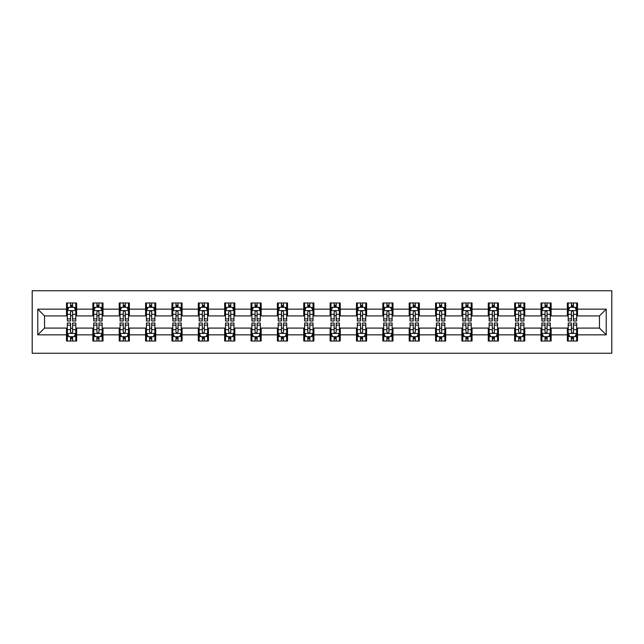 <?xml version="1.0" encoding="UTF-8"?>
<svg xmlns="http://www.w3.org/2000/svg" width="644" height="644" viewBox="0 0 644 644"><rect width="100%" height="100%" fill="white"/><g stroke="black" fill="none" stroke-linecap="round" stroke-linejoin="round"><path stroke-width="0.97" d="M32.2 353.258L611.8 353.258L611.8 290.742L32.2 290.742L32.2 353.258M577.499 309.16L577.499 302.986L567.356 302.986L567.356 309.16L551.135 309.16L551.135 302.986L541 302.986L541 309.16L524.779 309.16L524.779 302.986L514.636 302.986L514.636 309.16L498.416 309.16L498.416 302.986L488.273 302.986L488.273 309.16L472.052 309.16L472.052 302.986L461.917 302.986L461.917 309.16L445.696 309.16L445.696 302.986L435.553 302.986L435.553 309.16L419.333 309.16L419.333 302.986L409.19 302.986L409.19 309.16L392.969 309.16L392.969 302.986L382.834 302.986L382.834 309.16L366.613 309.16L366.613 302.986L356.47 302.986L356.47 309.16L340.249 309.16L340.249 302.986L330.114 302.986L330.114 309.16L313.886 309.16L313.886 302.986L303.751 302.986L303.751 309.16L287.53 309.16L287.53 302.986L277.387 302.986L277.387 309.16L261.166 309.16L261.166 302.986L251.031 302.986L251.031 309.16L234.81 309.16L234.81 302.986L224.667 302.986L224.667 309.16L208.447 309.16L208.447 302.986L198.304 302.986L198.304 309.16L182.083 309.16L182.083 302.986L171.948 302.986L171.948 309.16L155.727 309.16L155.727 302.986L145.584 302.986L145.584 309.16L129.363 309.16L129.363 302.986L119.221 302.986L119.221 309.16L103 309.16L103 302.986L92.865 302.986L92.865 309.16L76.644 309.16L76.644 302.986L66.501 302.986L66.501 309.16L37.779 309.16L37.779 334.84L44.533 328.086L66.501 328.086L66.501 341.014L76.644 341.014L76.644 328.086L92.865 328.086L92.865 341.014L103 341.014L103 328.086L119.221 328.086L119.221 341.014L129.363 341.014L129.363 328.086L145.584 328.086L145.584 341.014L155.727 341.014L155.727 328.086L171.948 328.086L171.948 341.014L182.083 341.014L182.083 328.086L198.304 328.086L198.304 341.014L208.447 341.014L208.447 328.086L224.667 328.086L224.667 341.014L234.81 341.014L234.81 328.086L251.031 328.086L251.031 341.014L261.166 341.014L261.166 328.086L277.387 328.086L277.387 341.014L287.53 341.014L287.53 328.086L303.751 328.086L303.751 341.014L313.886 341.014L313.886 328.086L330.114 328.086L330.114 341.014L340.249 341.014L340.249 328.086L356.47 328.086L356.47 341.014L366.613 341.014L366.613 328.086L382.834 328.086L382.834 341.014L392.969 341.014L392.969 328.086L409.19 328.086L409.19 341.014L419.333 341.014L419.333 328.086L435.553 328.086L435.553 341.014L445.696 341.014L445.696 328.086L461.917 328.086L461.917 341.014L472.052 341.014L472.052 328.086L488.273 328.086L488.273 341.014L498.416 341.014L498.416 328.086L514.636 328.086L514.636 341.014L524.779 341.014L524.779 328.086L541 328.086L541 341.014L551.135 341.014L551.135 328.086L567.356 328.086L567.356 341.014L577.499 341.014L577.499 328.086L599.467 328.086L599.467 315.914L577.499 315.914L577.499 309.16L606.221 309.16L606.221 334.84L577.499 334.84M567.356 334.84L551.135 334.84M541 334.84L524.779 334.84M514.636 334.84L498.416 334.84M488.273 334.84L472.052 334.84M461.917 334.84L445.696 334.84M435.553 334.84L419.333 334.84M409.19 334.84L392.969 334.84M382.834 334.84L366.613 334.84M356.47 334.84L340.249 334.84M330.114 334.84L313.886 334.84M303.751 334.84L287.53 334.84M277.387 334.84L261.166 334.84M251.031 334.84L234.81 334.84M224.667 334.84L208.447 334.84M198.304 334.84L182.083 334.84M171.948 334.84L155.727 334.84M145.584 334.84L129.363 334.84M119.221 334.84L103 334.84M92.865 334.84L76.644 334.84M66.501 334.84L37.779 334.84M567.356 309.16L567.356 315.914L551.135 315.914L551.135 309.16M541 309.16L541 315.914L524.779 315.914L524.779 309.16M514.636 309.16L514.636 315.914L498.416 315.914L498.416 309.16M488.273 309.16L488.273 315.914L472.052 315.914L472.052 309.16M461.917 309.16L461.917 315.914L445.696 315.914L445.696 309.16M435.553 309.16L435.553 315.914L419.333 315.914L419.333 309.16M409.19 309.16L409.19 315.914L392.969 315.914L392.969 309.16M382.834 309.16L382.834 315.914L366.613 315.914L366.613 309.16M356.47 309.16L356.47 315.914L340.249 315.914L340.249 309.16M330.114 309.16L330.114 315.914L313.886 315.914L313.886 309.16M303.751 309.16L303.751 315.914L287.53 315.914L287.53 309.16M277.387 309.16L277.387 315.914L261.166 315.914L261.166 309.16M251.031 309.16L251.031 315.914L234.81 315.914L234.81 309.16M224.667 309.16L224.667 315.914L208.447 315.914L208.447 309.16M198.304 309.16L198.304 315.914L182.083 315.914L182.083 309.16M171.948 309.16L171.948 315.914L155.727 315.914L155.727 309.16M145.584 309.16L145.584 315.914L129.363 315.914L129.363 309.16M119.221 309.16L119.221 315.914L103 315.914L103 309.16M92.865 309.16L92.865 315.914L76.644 315.914L76.644 309.16M66.501 309.16L66.501 315.914L44.533 315.914L37.779 309.16M44.533 315.914L44.533 328.086M606.221 334.84L599.467 328.086M599.467 315.914L606.221 309.16M66.501 307.212L67.346 307.212M70.558 307.212L72.587 307.212M75.799 307.212L76.644 307.212M66.501 315.745L67.346 315.745M70.558 315.745L72.587 315.745M75.799 315.745L76.644 315.745M66.501 328.255L67.346 328.255M70.558 328.255L72.587 328.255M75.799 328.255L76.644 328.255M66.501 336.788L67.346 336.788M70.558 336.788L72.587 336.788M75.799 336.788L76.644 336.788M92.865 328.255L93.71 328.255M96.922 328.255L98.951 328.255M102.155 328.255L103 328.255M92.865 336.788L93.71 336.788M96.922 336.788L98.951 336.788M102.155 336.788L103 336.788M92.865 307.212L93.71 307.212M96.922 307.212L98.951 307.212M102.155 307.212L103 307.212M92.865 315.745L93.71 315.745M96.922 315.745L98.951 315.745M102.155 315.745L103 315.745M119.221 328.255L120.066 328.255M123.278 328.255L125.306 328.255M128.518 328.255L129.363 328.255M119.221 336.788L120.066 336.788M123.278 336.788L125.306 336.788M128.518 336.788L129.363 336.788M119.221 307.212L120.066 307.212M123.278 307.212L125.306 307.212M128.518 307.212L129.363 307.212M119.221 315.745L120.066 315.745M123.278 315.745L125.306 315.745M128.518 315.745L129.363 315.745M145.584 328.255L146.43 328.255M149.641 328.255L151.67 328.255M154.882 328.255L155.727 328.255M145.584 336.788L146.43 336.788M149.641 336.788L151.67 336.788M154.882 336.788L155.727 336.788M145.584 307.212L146.43 307.212M149.641 307.212L151.67 307.212M154.882 307.212L155.727 307.212M145.584 315.745L146.43 315.745M149.641 315.745L151.67 315.745M154.882 315.745L155.727 315.745M171.948 328.255L172.793 328.255M176.005 328.255L178.026 328.255M181.238 328.255L182.083 328.255M171.948 336.788L172.793 336.788M176.005 336.788L178.026 336.788M181.238 336.788L182.083 336.788M171.948 307.212L172.793 307.212M176.005 307.212L178.026 307.212M181.238 307.212L182.083 307.212M171.948 315.745L172.793 315.745M176.005 315.745L178.026 315.745M181.238 315.745L182.083 315.745M198.304 328.255L199.149 328.255M202.361 328.255L204.39 328.255M207.601 328.255L208.447 328.255M198.304 336.788L199.149 336.788M202.361 336.788L204.39 336.788M207.601 336.788L208.447 336.788M198.304 307.212L199.149 307.212M202.361 307.212L204.39 307.212M207.601 307.212L208.447 307.212M198.304 315.745L199.149 315.745M202.361 315.745L204.39 315.745M207.601 315.745L208.447 315.745M224.667 328.255L225.513 328.255M228.725 328.255L230.753 328.255M233.965 328.255L234.81 328.255M224.667 336.788L225.513 336.788M228.725 336.788L230.753 336.788M233.965 336.788L234.81 336.788M224.667 307.212L225.513 307.212M228.725 307.212L230.753 307.212M233.965 307.212L234.81 307.212M224.667 315.745L225.513 315.745M228.725 315.745L230.753 315.745M233.965 315.745L234.81 315.745M251.031 328.255L251.876 328.255M255.08 328.255L257.109 328.255M260.321 328.255L261.166 328.255M251.031 336.788L251.876 336.788M255.08 336.788L257.109 336.788M260.321 336.788L261.166 336.788M251.031 307.212L251.876 307.212M255.08 307.212L257.109 307.212M260.321 307.212L261.166 307.212M251.031 315.745L251.876 315.745M255.08 315.745L257.109 315.745M260.321 315.745L261.166 315.745M277.387 328.255L278.232 328.255M281.444 328.255L283.473 328.255M286.685 328.255L287.53 328.255M277.387 336.788L278.232 336.788M281.444 336.788L283.473 336.788M286.685 336.788L287.53 336.788M277.387 307.212L278.232 307.212M281.444 307.212L283.473 307.212M286.685 307.212L287.53 307.212M277.387 315.745L278.232 315.745M281.444 315.745L283.473 315.745M286.685 315.745L287.53 315.745M303.751 328.255L304.596 328.255M307.808 328.255L309.836 328.255M313.04 328.255L313.886 328.255M303.751 336.788L304.596 336.788M307.808 336.788L309.836 336.788M313.04 336.788L313.886 336.788M303.751 307.212L304.596 307.212M307.808 307.212L309.836 307.212M313.04 307.212L313.886 307.212M303.751 315.745L304.596 315.745M307.808 315.745L309.836 315.745M313.04 315.745L313.886 315.745M330.114 328.255L330.96 328.255M334.164 328.255L336.192 328.255M339.404 328.255L340.249 328.255M330.114 336.788L330.96 336.788M334.164 336.788L336.192 336.788M339.404 336.788L340.249 336.788M330.114 307.212L330.96 307.212M334.164 307.212L336.192 307.212M339.404 307.212L340.249 307.212M330.114 315.745L330.96 315.745M334.164 315.745L336.192 315.745M339.404 315.745L340.249 315.745M356.47 328.255L357.315 328.255M360.527 328.255L362.556 328.255M365.768 328.255L366.613 328.255M356.47 336.788L357.315 336.788M360.527 336.788L362.556 336.788M365.768 336.788L366.613 336.788M356.47 307.212L357.315 307.212M360.527 307.212L362.556 307.212M365.768 307.212L366.613 307.212M356.47 315.745L357.315 315.745M360.527 315.745L362.556 315.745M365.768 315.745L366.613 315.745M382.834 328.255L383.679 328.255M386.891 328.255L388.92 328.255M392.124 328.255L392.969 328.255M382.834 336.788L383.679 336.788M386.891 336.788L388.92 336.788M392.124 336.788L392.969 336.788M382.834 307.212L383.679 307.212M386.891 307.212L388.92 307.212M392.124 307.212L392.969 307.212M382.834 315.745L383.679 315.745M386.891 315.745L388.92 315.745M392.124 315.745L392.969 315.745M409.19 328.255L410.035 328.255M413.247 328.255L415.275 328.255M418.487 328.255L419.333 328.255M409.19 336.788L410.035 336.788M413.247 336.788L415.275 336.788M418.487 336.788L419.333 336.788M409.19 307.212L410.035 307.212M413.247 307.212L415.275 307.212M418.487 307.212L419.333 307.212M409.19 315.745L410.035 315.745M413.247 315.745L415.275 315.745M418.487 315.745L419.333 315.745M435.553 328.255L436.399 328.255M439.611 328.255L441.639 328.255M444.851 328.255L445.696 328.255M435.553 336.788L436.399 336.788M439.611 336.788L441.639 336.788M444.851 336.788L445.696 336.788M435.553 307.212L436.399 307.212M439.611 307.212L441.639 307.212M444.851 307.212L445.696 307.212M435.553 315.745L436.399 315.745M439.611 315.745L441.639 315.745M444.851 315.745L445.696 315.745M461.917 328.255L462.762 328.255M465.974 328.255L467.995 328.255M471.207 328.255L472.052 328.255M461.917 336.788L462.762 336.788M465.974 336.788L467.995 336.788M471.207 336.788L472.052 336.788M461.917 307.212L462.762 307.212M465.974 307.212L467.995 307.212M471.207 307.212L472.052 307.212M461.917 315.745L462.762 315.745M465.974 315.745L467.995 315.745M471.207 315.745L472.052 315.745M488.273 328.255L489.118 328.255M492.33 328.255L494.359 328.255M497.571 328.255L498.416 328.255M488.273 336.788L489.118 336.788M492.33 336.788L494.359 336.788M497.571 336.788L498.416 336.788M488.273 307.212L489.118 307.212M492.33 307.212L494.359 307.212M497.571 307.212L498.416 307.212M488.273 315.745L489.118 315.745M492.33 315.745L494.359 315.745M497.571 315.745L498.416 315.745M514.636 328.255L515.482 328.255M518.694 328.255L520.722 328.255M523.934 328.255L524.779 328.255M514.636 336.788L515.482 336.788M518.694 336.788L520.722 336.788M523.934 336.788L524.779 336.788M514.636 307.212L515.482 307.212M518.694 307.212L520.722 307.212M523.934 307.212L524.779 307.212M514.636 315.745L515.482 315.745M518.694 315.745L520.722 315.745M523.934 315.745L524.779 315.745M541 328.255L541.846 328.255M545.049 328.255L547.078 328.255M550.29 328.255L551.135 328.255M541 336.788L541.846 336.788M545.049 336.788L547.078 336.788M550.29 336.788L551.135 336.788M541 307.212L541.846 307.212M545.049 307.212L547.078 307.212M550.29 307.212L551.135 307.212M541 315.745L541.846 315.745M545.049 315.745L547.078 315.745M550.29 315.745L551.135 315.745M567.356 328.255L568.201 328.255M571.413 328.255L573.442 328.255M576.654 328.255L577.499 328.255M567.356 336.788L568.201 336.788M571.413 336.788L573.442 336.788M576.654 336.788L577.499 336.788M567.356 307.212L568.201 307.212M571.413 307.212L573.442 307.212M576.654 307.212L577.499 307.212M567.356 315.745L568.201 315.745M571.413 315.745L573.442 315.745M576.654 315.745L577.499 315.745M72.587 305.184L70.558 305.184M75.799 318.869L72.587 318.869L72.587 320.986L75.799 320.986L75.799 310.682L74.108 307.301L69.037 307.301L67.346 310.682L67.346 320.986L70.558 320.986L70.558 318.869L67.346 318.869M67.346 310.682L67.346 302.986M75.799 310.682L75.799 302.986M70.558 307.301L70.558 302.986M72.587 302.986L72.587 307.301M72.587 318.869L72.587 311.946C71.911 310.641 71.234 310.641 70.558 311.946L70.558 318.869M70.558 338.816L72.587 338.816M67.346 325.131L70.558 325.131L70.558 323.014L67.346 323.014L67.346 333.318L69.037 336.699L74.108 336.699L75.799 333.318L75.799 323.014L72.587 323.014L72.587 325.131L75.799 325.131M75.799 333.318L75.799 341.014M67.346 333.318L67.346 341.014M72.587 336.699L72.587 341.014M70.558 341.014L70.558 336.699M70.558 325.131L70.558 332.054C71.234 333.359 71.911 333.359 72.587 332.054L72.587 325.131M98.951 305.184L96.922 305.184M102.155 318.869L98.951 318.869L98.951 320.986L102.155 320.986L102.155 310.682L100.464 307.301L95.401 307.301L93.71 310.682L93.71 320.986L96.922 320.986L96.922 318.869L93.71 318.869M93.71 310.682L93.71 302.986M102.155 310.682L102.155 302.986M96.922 307.301L96.922 302.986M98.951 302.986L98.951 307.301M98.951 318.869L98.951 311.946C98.274 310.641 97.598 310.641 96.922 311.946L96.922 318.869M125.306 305.184L123.278 305.184M128.518 318.869L125.306 318.869L125.306 320.986L128.518 320.986L128.518 310.682L126.828 307.301L121.756 307.301L120.066 310.682L120.066 320.986L123.278 320.986L123.278 318.869L120.066 318.869M120.066 310.682L120.066 302.986M128.518 310.682L128.518 302.986M123.278 307.301L123.278 302.986M125.306 302.986L125.306 307.301M125.306 318.869L125.306 311.946C124.63 310.641 123.954 310.641 123.278 311.946L123.278 318.869M96.922 338.816L98.951 338.816M93.71 325.131L96.922 325.131L96.922 323.014L93.71 323.014L93.71 333.318L95.401 336.699L100.464 336.699L102.155 333.318L102.155 323.014L98.951 323.014L98.951 325.131L102.155 325.131M102.155 333.318L102.155 341.014M93.71 333.318L93.71 341.014M98.951 336.699L98.951 341.014M96.922 341.014L96.922 336.699M96.922 325.131L96.922 332.054C97.598 333.359 98.266 333.359 98.951 332.054L98.951 325.131M123.278 338.816L125.306 338.816M120.066 325.131L123.278 325.131L123.278 323.014L120.066 323.014L120.066 333.318L121.756 336.699L126.828 336.699L128.518 333.318L128.518 323.014L125.306 323.014L125.306 325.131L128.518 325.131M128.518 333.318L128.518 341.014M120.066 333.318L120.066 341.014M125.306 336.699L125.306 341.014M123.278 341.014L123.278 336.699M123.278 325.131L123.278 332.054C123.954 333.359 124.63 333.359 125.306 332.054L125.306 325.131M151.67 305.184L149.641 305.184M154.882 318.869L151.67 318.869L151.67 320.986L154.882 320.986L154.882 310.682L153.192 307.301L148.12 307.301L146.43 310.682L146.43 320.986L149.641 320.986L149.641 318.869L146.43 318.869M146.43 310.682L146.43 302.986M154.882 310.682L154.882 302.986M149.641 307.301L149.641 302.986M151.67 302.986L151.67 307.301M151.67 318.869L151.67 311.946C150.994 310.641 150.318 310.641 149.641 311.946L149.641 318.869M178.026 305.184L176.005 305.184M181.238 318.869L178.026 318.869L178.026 320.986L181.238 320.986L181.238 310.682L179.547 307.301L174.484 307.301L172.793 310.682L172.793 320.986L176.005 320.986L176.005 318.869L172.793 318.869M172.793 310.682L172.793 302.986M181.238 310.682L181.238 302.986M176.005 307.301L176.005 302.986M178.026 302.986L178.026 307.301M178.026 318.869L178.026 311.946C177.358 310.641 176.681 310.641 176.005 311.946L176.005 318.869M204.39 305.184L202.361 305.184M207.601 318.869L204.39 318.869L204.39 320.986L207.601 320.986L207.601 310.682L205.911 307.301L200.839 307.301L199.149 310.682L199.149 320.986L202.361 320.986L202.361 318.869L199.149 318.869M199.149 310.682L199.149 302.986M207.601 310.682L207.601 302.986M202.361 307.301L202.361 302.986M204.39 302.986L204.39 307.301M204.39 318.869L204.39 311.946C203.713 310.641 203.037 310.641 202.361 311.946L202.361 318.869M149.641 338.816L151.67 338.816M146.43 325.131L149.641 325.131L149.641 323.014L146.43 323.014L146.43 333.318L148.12 336.699L153.192 336.699L154.882 333.318L154.882 323.014L151.67 323.014L151.67 325.131L154.882 325.131M154.882 333.318L154.882 341.014M146.43 333.318L146.43 341.014M151.67 336.699L151.67 341.014M149.641 341.014L149.641 336.699M149.641 325.131L149.641 332.054C150.318 333.359 150.994 333.359 151.67 332.054L151.67 325.131M176.005 338.816L178.026 338.816M172.793 325.131L176.005 325.131L176.005 323.014L172.793 323.014L172.793 333.318L174.484 336.699L179.547 336.699L181.238 333.318L181.238 323.014L178.026 323.014L178.026 325.131L181.238 325.131M181.238 333.318L181.238 341.014M172.793 333.318L172.793 341.014M178.026 336.699L178.026 341.014M176.005 341.014L176.005 336.699M176.005 325.131L176.005 332.054C176.673 333.359 177.35 333.359 178.026 332.054L178.026 325.131M202.361 338.816L204.39 338.816M199.149 325.131L202.361 325.131L202.361 323.014L199.149 323.014L199.149 333.318L200.839 336.699L205.911 336.699L207.601 333.318L207.601 323.014L204.39 323.014L204.39 325.131L207.601 325.131M207.601 333.318L207.601 341.014M199.149 333.318L199.149 341.014M204.39 336.699L204.39 341.014M202.361 341.014L202.361 336.699M202.361 325.131L202.361 332.054C203.037 333.359 203.713 333.359 204.39 332.054L204.39 325.131M228.725 338.816L230.753 338.816M225.513 325.131L228.725 325.131L228.725 323.014L225.513 323.014L225.513 333.318L227.203 336.699L232.275 336.699L233.965 333.318L233.965 323.014L230.753 323.014L230.753 325.131L233.965 325.131M233.965 333.318L233.965 341.014M225.513 333.318L225.513 341.014M230.753 336.699L230.753 341.014M228.725 341.014L228.725 336.699M228.725 325.131L228.725 332.054C229.401 333.359 230.077 333.359 230.753 332.054L230.753 325.131M255.08 338.816L257.109 338.816M251.876 325.131L255.08 325.131L255.08 323.014L251.876 323.014L251.876 333.318L253.567 336.699L258.63 336.699L260.321 333.318L260.321 323.014L257.109 323.014L257.109 325.131L260.321 325.131M260.321 333.318L260.321 341.014M251.876 333.318L251.876 341.014M257.109 336.699L257.109 341.014M255.08 341.014L255.08 336.699M255.08 325.131L255.08 332.054C255.757 333.359 256.433 333.359 257.109 332.054L257.109 325.131M281.444 338.816L283.473 338.816M278.232 325.131L281.444 325.131L281.444 323.014L278.232 323.014L278.232 333.318L279.923 336.699L284.994 336.699L286.685 333.318L286.685 323.014L283.473 323.014L283.473 325.131L286.685 325.131M286.685 333.318L286.685 341.014M278.232 333.318L278.232 341.014M283.473 336.699L283.473 341.014M281.444 341.014L281.444 336.699M281.444 325.131L281.444 332.054C282.12 333.359 282.797 333.359 283.473 332.054L283.473 325.131M307.808 338.816L309.836 338.816M304.596 325.131L307.808 325.131L307.808 323.014L304.596 323.014L304.596 333.318L306.286 336.699L311.358 336.699L313.04 333.318L313.04 323.014L309.836 323.014L309.836 325.131L313.04 325.131M313.04 333.318L313.04 341.014M304.596 333.318L304.596 341.014M309.836 336.699L309.836 341.014M307.808 341.014L307.808 336.699M307.808 325.131L307.808 332.054C308.484 333.359 309.16 333.359 309.836 332.054L309.836 325.131M334.164 338.816L336.192 338.816M330.96 325.131L334.164 325.131L334.164 323.014L330.96 323.014L330.96 333.318L332.642 336.699L337.714 336.699L339.404 333.318L339.404 323.014L336.192 323.014L336.192 325.131L339.404 325.131M339.404 333.318L339.404 341.014M330.96 333.318L330.96 341.014M336.192 336.699L336.192 341.014M334.164 341.014L334.164 336.699M334.164 325.131L334.164 332.054C334.84 333.359 335.516 333.359 336.192 332.054L336.192 325.131M360.527 338.816L362.556 338.816M357.315 325.131L360.527 325.131L360.527 323.014L357.315 323.014L357.315 333.318L359.006 336.699L364.077 336.699L365.768 333.318L365.768 323.014L362.556 323.014L362.556 325.131L365.768 325.131M365.768 333.318L365.768 341.014M357.315 333.318L357.315 341.014M362.556 336.699L362.556 341.014M360.527 341.014L360.527 336.699M360.527 325.131L360.527 332.054C361.204 333.359 361.88 333.359 362.556 332.054L362.556 325.131M386.891 338.816L388.92 338.816M383.679 325.131L386.891 325.131L386.891 323.014L383.679 323.014L383.679 333.318L385.37 336.699L390.433 336.699L392.124 333.318L392.124 323.014L388.92 323.014L388.92 325.131L392.124 325.131M392.124 333.318L392.124 341.014M383.679 333.318L383.679 341.014M388.92 336.699L388.92 341.014M386.891 341.014L386.891 336.699M386.891 325.131L386.891 332.054C387.559 333.359 388.235 333.359 388.92 332.054L388.92 325.131M413.247 338.816L415.275 338.816M410.035 325.131L413.247 325.131L413.247 323.014L410.035 323.014L410.035 333.318L411.725 336.699L416.797 336.699L418.487 333.318L418.487 323.014L415.275 323.014L415.275 325.131L418.487 325.131M418.487 333.318L418.487 341.014M410.035 333.318L410.035 341.014M415.275 336.699L415.275 341.014M413.247 341.014L413.247 336.699M413.247 325.131L413.247 332.054C413.923 333.359 414.599 333.359 415.275 332.054L415.275 325.131M439.611 338.816L441.639 338.816M436.399 325.131L439.611 325.131L439.611 323.014L436.399 323.014L436.399 333.318L438.089 336.699L443.161 336.699L444.851 333.318L444.851 323.014L441.639 323.014L441.639 325.131L444.851 325.131M444.851 333.318L444.851 341.014M436.399 333.318L436.399 341.014M441.639 336.699L441.639 341.014M439.611 341.014L439.611 336.699M439.611 325.131L439.611 332.054C440.287 333.359 440.963 333.359 441.639 332.054L441.639 325.131M465.974 338.816L467.995 338.816M462.762 325.131L465.974 325.131L465.974 323.014L462.762 323.014L462.762 333.318L464.453 336.699L469.516 336.699L471.207 333.318L471.207 323.014L467.995 323.014L467.995 325.131L471.207 325.131M471.207 333.318L471.207 341.014M462.762 333.318L462.762 341.014M467.995 336.699L467.995 341.014M465.974 341.014L465.974 336.699M465.974 325.131L465.974 332.054C466.642 333.359 467.319 333.359 467.995 332.054L467.995 325.131M492.33 338.816L494.359 338.816M489.118 325.131L492.33 325.131L492.33 323.014L489.118 323.014L489.118 333.318L490.809 336.699L495.88 336.699L497.571 333.318L497.571 323.014L494.359 323.014L494.359 325.131L497.571 325.131M497.571 333.318L497.571 341.014M489.118 333.318L489.118 341.014M494.359 336.699L494.359 341.014M492.33 341.014L492.33 336.699M492.33 325.131L492.33 332.054C493.006 333.359 493.682 333.359 494.359 332.054L494.359 325.131M230.753 305.184L228.725 305.184M233.965 318.869L230.753 318.869L230.753 320.986L233.965 320.986L233.965 310.682L232.275 307.301L227.203 307.301L225.513 310.682L225.513 320.986L228.725 320.986L228.725 318.869L225.513 318.869M225.513 310.682L225.513 302.986M233.965 310.682L233.965 302.986M228.725 307.301L228.725 302.986M230.753 302.986L230.753 307.301M230.753 318.869L230.753 311.946C230.077 310.641 229.401 310.641 228.725 311.946L228.725 318.869M257.109 305.184L255.08 305.184M260.321 318.869L257.109 318.869L257.109 320.986L260.321 320.986L260.321 310.682L258.63 307.301L253.567 307.301L251.876 310.682L251.876 320.986L255.08 320.986L255.08 318.869L251.876 318.869M251.876 310.682L251.876 302.986M260.321 310.682L260.321 302.986M255.08 307.301L255.08 302.986M257.109 302.986L257.109 307.301M257.109 318.869L257.109 311.946C256.441 310.641 255.765 310.641 255.08 311.946L255.08 318.869M283.473 305.184L281.444 305.184M286.685 318.869L283.473 318.869L283.473 320.986L286.685 320.986L286.685 310.682L284.994 307.301L279.923 307.301L278.232 310.682L278.232 320.986L281.444 320.986L281.444 318.869L278.232 318.869M278.232 310.682L278.232 302.986M286.685 310.682L286.685 302.986M281.444 307.301L281.444 302.986M283.473 302.986L283.473 307.301M283.473 318.869L283.473 311.946C282.797 310.641 282.12 310.641 281.444 311.946L281.444 318.869M309.836 305.184L307.808 305.184M313.04 318.869L309.836 318.869L309.836 320.986L313.04 320.986L313.04 310.682L311.358 307.301L306.286 307.301L304.596 310.682L304.596 320.986L307.808 320.986L307.808 318.869L304.596 318.869M304.596 310.682L304.596 302.986M313.04 310.682L313.04 302.986M307.808 307.301L307.808 302.986M309.836 302.986L309.836 307.301M309.836 318.869L309.836 311.946C309.16 310.641 308.484 310.641 307.808 311.946L307.808 318.869M336.192 305.184L334.164 305.184M339.404 318.869L336.192 318.869L336.192 320.986L339.404 320.986L339.404 310.682L337.714 307.301L332.642 307.301L330.96 310.682L330.96 320.986L334.164 320.986L334.164 318.869L330.96 318.869M330.96 310.682L330.96 302.986M339.404 310.682L339.404 302.986M334.164 307.301L334.164 302.986M336.192 302.986L336.192 307.301M336.192 318.869L336.192 311.946C335.516 310.641 334.84 310.641 334.164 311.946L334.164 318.869M362.556 305.184L360.527 305.184M365.768 318.869L362.556 318.869L362.556 320.986L365.768 320.986L365.768 310.682L364.077 307.301L359.006 307.301L357.315 310.682L357.315 320.986L360.527 320.986L360.527 318.869L357.315 318.869M357.315 310.682L357.315 302.986M365.768 310.682L365.768 302.986M360.527 307.301L360.527 302.986M362.556 302.986L362.556 307.301M362.556 318.869L362.556 311.946C361.88 310.641 361.204 310.641 360.527 311.946L360.527 318.869M388.92 305.184L386.891 305.184M392.124 318.869L388.92 318.869L388.92 320.986L392.124 320.986L392.124 310.682L390.433 307.301L385.37 307.301L383.679 310.682L383.679 320.986L386.891 320.986L386.891 318.869L383.679 318.869M383.679 310.682L383.679 302.986M392.124 310.682L392.124 302.986M386.891 307.301L386.891 302.986M388.92 302.986L388.92 307.301M388.92 318.869L388.92 311.946C388.243 310.641 387.567 310.641 386.891 311.946L386.891 318.869M415.275 305.184L413.247 305.184M418.487 318.869L415.275 318.869L415.275 320.986L418.487 320.986L418.487 310.682L416.797 307.301L411.725 307.301L410.035 310.682L410.035 320.986L413.247 320.986L413.247 318.869L410.035 318.869M410.035 310.682L410.035 302.986M418.487 310.682L418.487 302.986M413.247 307.301L413.247 302.986M415.275 302.986L415.275 307.301M415.275 318.869L415.275 311.946C414.599 310.641 413.923 310.641 413.247 311.946L413.247 318.869M441.639 305.184L439.611 305.184M444.851 318.869L441.639 318.869L441.639 320.986L444.851 320.986L444.851 310.682L443.161 307.301L438.089 307.301L436.399 310.682L436.399 320.986L439.611 320.986L439.611 318.869L436.399 318.869M436.399 310.682L436.399 302.986M444.851 310.682L444.851 302.986M439.611 307.301L439.611 302.986M441.639 302.986L441.639 307.301M441.639 318.869L441.639 311.946C440.963 310.641 440.287 310.641 439.611 311.946L439.611 318.869M467.995 305.184L465.974 305.184M471.207 318.869L467.995 318.869L467.995 320.986L471.207 320.986L471.207 310.682L469.516 307.301L464.453 307.301L462.762 310.682L462.762 320.986L465.974 320.986L465.974 318.869L462.762 318.869M462.762 310.682L462.762 302.986M471.207 310.682L471.207 302.986M465.974 307.301L465.974 302.986M467.995 302.986L467.995 307.301M467.995 318.869L467.995 311.946C467.327 310.641 466.65 310.641 465.974 311.946L465.974 318.869M494.359 305.184L492.33 305.184M497.571 318.869L494.359 318.869L494.359 320.986L497.571 320.986L497.571 310.682L495.88 307.301L490.809 307.301L489.118 310.682L489.118 320.986L492.33 320.986L492.33 318.869L489.118 318.869M489.118 310.682L489.118 302.986M497.571 310.682L497.571 302.986M492.33 307.301L492.33 302.986M494.359 302.986L494.359 307.301M494.359 318.869L494.359 311.946C493.682 310.641 493.006 310.641 492.33 311.946L492.33 318.869M520.722 305.184L518.694 305.184M523.934 318.869L520.722 318.869L520.722 320.986L523.934 320.986L523.934 310.682L522.244 307.301L517.172 307.301L515.482 310.682L515.482 320.986L518.694 320.986L518.694 318.869L515.482 318.869M515.482 310.682L515.482 302.986M523.934 310.682L523.934 302.986M518.694 307.301L518.694 302.986M520.722 302.986L520.722 307.301M520.722 318.869L520.722 311.946C520.046 310.641 519.37 310.641 518.694 311.946L518.694 318.869M518.694 338.816L520.722 338.816M515.482 325.131L518.694 325.131L518.694 323.014L515.482 323.014L515.482 333.318L517.172 336.699L522.244 336.699L523.934 333.318L523.934 323.014L520.722 323.014L520.722 325.131L523.934 325.131M523.934 333.318L523.934 341.014M515.482 333.318L515.482 341.014M520.722 336.699L520.722 341.014M518.694 341.014L518.694 336.699M518.694 325.131L518.694 332.054C519.37 333.359 520.046 333.359 520.722 332.054L520.722 325.131M547.078 305.184L545.049 305.184M550.29 318.869L547.078 318.869L547.078 320.986L550.29 320.986L550.29 310.682L548.599 307.301L543.536 307.301L541.846 310.682L541.846 320.986L545.049 320.986L545.049 318.869L541.846 318.869M541.846 310.682L541.846 302.986M550.29 310.682L550.29 302.986M545.049 307.301L545.049 302.986M547.078 302.986L547.078 307.301M547.078 318.869L547.078 311.946C546.402 310.641 545.734 310.641 545.049 311.946L545.049 318.869M545.049 338.816L547.078 338.816M541.846 325.131L545.049 325.131L545.049 323.014L541.846 323.014L541.846 333.318L543.536 336.699L548.599 336.699L550.29 333.318L550.29 323.014L547.078 323.014L547.078 325.131L550.29 325.131M550.29 333.318L550.29 341.014M541.846 333.318L541.846 341.014M547.078 336.699L547.078 341.014M545.049 341.014L545.049 336.699M545.049 325.131L545.049 332.054C545.726 333.359 546.402 333.359 547.078 332.054L547.078 325.131M573.442 305.184L571.413 305.184M576.654 318.869L573.442 318.869L573.442 320.986L576.654 320.986L576.654 310.682L574.963 307.301L569.892 307.301L568.201 310.682L568.201 320.986L571.413 320.986L571.413 318.869L568.201 318.869M568.201 310.682L568.201 302.986M576.654 310.682L576.654 302.986M571.413 307.301L571.413 302.986M573.442 302.986L573.442 307.301M573.442 318.869L573.442 311.946C572.766 310.641 572.089 310.641 571.413 311.946L571.413 318.869M571.413 338.816L573.442 338.816M568.201 325.131L571.413 325.131L571.413 323.014L568.201 323.014L568.201 333.318L569.892 336.699L574.963 336.699L576.654 333.318L576.654 323.014L573.442 323.014L573.442 325.131L576.654 325.131M576.654 333.318L576.654 341.014M568.201 333.318L568.201 341.014M573.442 336.699L573.442 341.014M571.413 341.014L571.413 336.699M571.413 325.131L571.413 332.054C572.089 333.359 572.766 333.359 573.442 332.054L573.442 325.131M75.751 310.593L67.387 310.593M67.346 307.502L68.932 307.502M74.205 307.502L75.799 307.502M70.558 314.336L67.346 314.336M75.799 314.336L72.587 314.336M72.587 306.262L70.558 306.262M67.387 333.407L75.751 333.407M75.799 336.498L74.205 336.498M68.932 336.498L67.346 336.498M72.587 329.664L75.799 329.664M67.346 329.664L70.558 329.664M70.558 337.738L72.587 337.738M102.114 310.593L93.75 310.593M93.71 307.502L95.296 307.502M100.569 307.502L102.155 307.502M96.922 314.336L93.71 314.336M102.155 314.336L98.951 314.336M98.951 306.262L96.922 306.262M128.478 310.593L120.114 310.593M120.066 307.502L121.66 307.502M126.932 307.502L128.518 307.502M123.278 314.336L120.066 314.336M128.518 314.336L125.306 314.336M125.306 306.262L123.278 306.262M93.75 333.407L102.114 333.407M102.155 336.498L100.569 336.498M95.296 336.498L93.71 336.498M98.951 329.664L102.155 329.664M93.71 329.664L96.922 329.664M96.922 337.738L98.951 337.738M120.114 333.407L128.478 333.407M128.518 336.498L126.932 336.498M121.66 336.498L120.066 336.498M125.306 329.664L128.518 329.664M120.066 329.664L123.278 329.664M123.278 337.738L125.306 337.738M154.834 310.593L146.47 310.593M146.43 307.502L148.015 307.502M153.288 307.502L154.882 307.502M149.641 314.336L146.43 314.336M154.882 314.336L151.67 314.336M151.67 306.262L149.641 306.262M181.197 310.593L172.834 310.593M172.793 307.502L174.379 307.502M179.652 307.502L181.238 307.502M176.005 314.336L172.793 314.336M181.238 314.336L178.026 314.336M178.026 306.262L176.005 306.262M207.561 310.593L199.197 310.593M199.149 307.502L200.743 307.502M206.016 307.502L207.601 307.502M202.361 314.336L199.149 314.336M207.601 314.336L204.39 314.336M204.39 306.262L202.361 306.262M146.47 333.407L154.834 333.407M154.882 336.498L153.288 336.498M148.015 336.498L146.43 336.498M151.67 329.664L154.882 329.664M146.43 329.664L149.641 329.664M149.641 337.738L151.67 337.738M172.834 333.407L181.197 333.407M181.238 336.498L179.652 336.498M174.379 336.498L172.793 336.498M178.026 329.664L181.238 329.664M172.793 329.664L176.005 329.664M176.005 337.738L178.026 337.738M199.197 333.407L207.561 333.407M207.601 336.498L206.016 336.498M200.743 336.498L199.149 336.498M204.39 329.664L207.601 329.664M199.149 329.664L202.361 329.664M202.361 337.738L204.39 337.738M225.553 333.407L233.917 333.407M233.965 336.498L232.371 336.498M227.099 336.498L225.513 336.498M230.753 329.664L233.965 329.664M225.513 329.664L228.725 329.664M228.725 337.738L230.753 337.738M251.917 333.407L260.281 333.407M260.321 336.498L258.735 336.498M253.462 336.498L251.876 336.498M257.109 329.664L260.321 329.664M251.876 329.664L255.08 329.664M255.08 337.738L257.109 337.738M278.28 333.407L286.644 333.407M286.685 336.498L285.099 336.498M279.826 336.498L278.232 336.498M283.473 329.664L286.685 329.664M278.232 329.664L281.444 329.664M281.444 337.738L283.473 337.738M304.636 333.407L313 333.407M313.04 336.498L311.454 336.498M306.182 336.498L304.596 336.498M309.836 329.664L313.04 329.664M304.596 329.664L307.808 329.664M307.808 337.738L309.836 337.738M331 333.407L339.364 333.407M339.404 336.498L337.818 336.498M332.546 336.498L330.96 336.498M336.192 329.664L339.404 329.664M330.96 329.664L334.164 329.664M334.164 337.738L336.192 337.738M357.356 333.407L365.72 333.407M365.768 336.498L364.174 336.498M358.901 336.498L357.315 336.498M362.556 329.664L365.768 329.664M357.315 329.664L360.527 329.664M360.527 337.738L362.556 337.738M383.719 333.407L392.083 333.407M392.124 336.498L390.538 336.498M385.265 336.498L383.679 336.498M388.92 329.664L392.124 329.664M383.679 329.664L386.891 329.664M386.891 337.738L388.92 337.738M410.083 333.407L418.447 333.407M418.487 336.498L416.901 336.498M411.629 336.498L410.035 336.498M415.275 329.664L418.487 329.664M410.035 329.664L413.247 329.664M413.247 337.738L415.275 337.738M436.439 333.407L444.803 333.407M444.851 336.498L443.257 336.498M437.984 336.498L436.399 336.498M441.639 329.664L444.851 329.664M436.399 329.664L439.611 329.664M439.611 337.738L441.639 337.738M462.803 333.407L471.166 333.407M471.207 336.498L469.621 336.498M464.348 336.498L462.762 336.498M467.995 329.664L471.207 329.664M462.762 329.664L465.974 329.664M465.974 337.738L467.995 337.738M489.166 333.407L497.53 333.407M497.571 336.498L495.985 336.498M490.712 336.498L489.118 336.498M494.359 329.664L497.571 329.664M489.118 329.664L492.33 329.664M492.33 337.738L494.359 337.738M233.917 310.593L225.553 310.593M225.513 307.502L227.099 307.502M232.371 307.502L233.965 307.502M228.725 314.336L225.513 314.336M233.965 314.336L230.753 314.336M230.753 306.262L228.725 306.262M260.281 310.593L251.917 310.593M251.876 307.502L253.462 307.502M258.735 307.502L260.321 307.502M255.08 314.336L251.876 314.336M260.321 314.336L257.109 314.336M257.109 306.262L255.08 306.262M286.644 310.593L278.28 310.593M278.232 307.502L279.826 307.502M285.099 307.502L286.685 307.502M281.444 314.336L278.232 314.336M286.685 314.336L283.473 314.336M283.473 306.262L281.444 306.262M313 310.593L304.636 310.593M304.596 307.502L306.182 307.502M311.454 307.502L313.04 307.502M307.808 314.336L304.596 314.336M313.04 314.336L309.836 314.336M309.836 306.262L307.808 306.262M339.364 310.593L331 310.593M330.96 307.502L332.546 307.502M337.818 307.502L339.404 307.502M334.164 314.336L330.96 314.336M339.404 314.336L336.192 314.336M336.192 306.262L334.164 306.262M365.72 310.593L357.356 310.593M357.315 307.502L358.901 307.502M364.174 307.502L365.768 307.502M360.527 314.336L357.315 314.336M365.768 314.336L362.556 314.336M362.556 306.262L360.527 306.262M392.083 310.593L383.719 310.593M383.679 307.502L385.265 307.502M390.538 307.502L392.124 307.502M386.891 314.336L383.679 314.336M392.124 314.336L388.92 314.336M388.92 306.262L386.891 306.262M418.447 310.593L410.083 310.593M410.035 307.502L411.629 307.502M416.901 307.502L418.487 307.502M413.247 314.336L410.035 314.336M418.487 314.336L415.275 314.336M415.275 306.262L413.247 306.262M444.803 310.593L436.439 310.593M436.399 307.502L437.984 307.502M443.257 307.502L444.851 307.502M439.611 314.336L436.399 314.336M444.851 314.336L441.639 314.336M441.639 306.262L439.611 306.262M471.166 310.593L462.803 310.593M462.762 307.502L464.348 307.502M469.621 307.502L471.207 307.502M465.974 314.336L462.762 314.336M471.207 314.336L467.995 314.336M467.995 306.262L465.974 306.262M497.53 310.593L489.166 310.593M489.118 307.502L490.712 307.502M495.985 307.502L497.571 307.502M492.33 314.336L489.118 314.336M497.571 314.336L494.359 314.336M494.359 306.262L492.33 306.262M523.886 310.593L515.522 310.593M515.482 307.502L517.068 307.502M522.34 307.502L523.934 307.502M518.694 314.336L515.482 314.336M523.934 314.336L520.722 314.336M520.722 306.262L518.694 306.262M515.522 333.407L523.886 333.407M523.934 336.498L522.34 336.498M517.068 336.498L515.482 336.498M520.722 329.664L523.934 329.664M515.482 329.664L518.694 329.664M518.694 337.738L520.722 337.738M550.25 310.593L541.886 310.593M541.846 307.502L543.431 307.502M548.704 307.502L550.29 307.502M545.049 314.336L541.846 314.336M550.29 314.336L547.078 314.336M547.078 306.262L545.049 306.262M541.886 333.407L550.25 333.407M550.29 336.498L548.704 336.498M543.431 336.498L541.846 336.498M547.078 329.664L550.29 329.664M541.846 329.664L545.049 329.664M545.049 337.738L547.078 337.738M576.613 310.593L568.25 310.593M568.201 307.502L569.795 307.502M575.068 307.502L576.654 307.502M571.413 314.336L568.201 314.336M576.654 314.336L573.442 314.336M573.442 306.262L571.413 306.262M568.25 333.407L576.613 333.407M576.654 336.498L575.068 336.498M569.795 336.498L568.201 336.498M573.442 329.664L576.654 329.664M568.201 329.664L571.413 329.664M571.413 337.738L573.442 337.738"/></g></svg>
